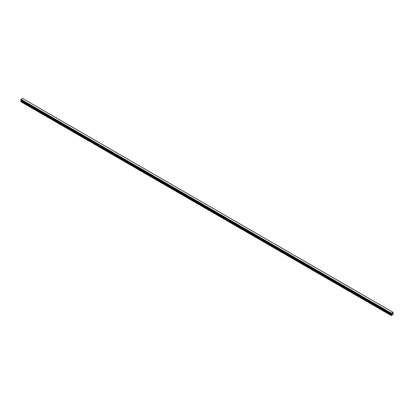 <?xml version="1.0" encoding="UTF-8"?>
<svg xmlns="http://www.w3.org/2000/svg" width="414" height="414" viewBox="0 0 414 414"><rect width="100%" height="100%" fill="white"/><g stroke="black" fill="none" stroke-linecap="round" stroke-linejoin="round"><path stroke-width="0.62" d="M391.908 314.247L392.125 313.683M392.255 314.045L392.472 313.569M391.323 314.05L391.194 315.561L393.191 314.407L393.046 312.306L391.344 313.284L20.964 99.443L20.716 100.095L391.101 313.936L20.7 100.059M391.08 313.9L391.344 313.284M391.101 313.936L20.736 100.105L391.147 313.947M21.057 100.291L20.7 101.658L391.08 315.494M20.948 100.229L391.328 314.066L20.954 100.235M392.995 312.28L22.61 98.439L20.964 99.443M393.046 312.306L22.656 98.465M391.39 313.207L21.005 99.365M391.323 313.341L20.938 99.5M391.147 313.641L20.762 99.805M391.116 313.677L20.736 99.836M391.101 313.709L20.716 99.872M391.08 313.765L20.7 99.924M391.458 314.195L21.078 100.359M391.458 314.397L21.078 100.555M391.427 314.505L21.047 100.669M391.116 315.044L20.731 101.207M391.08 315.152L20.7 101.316"/></g></svg>
